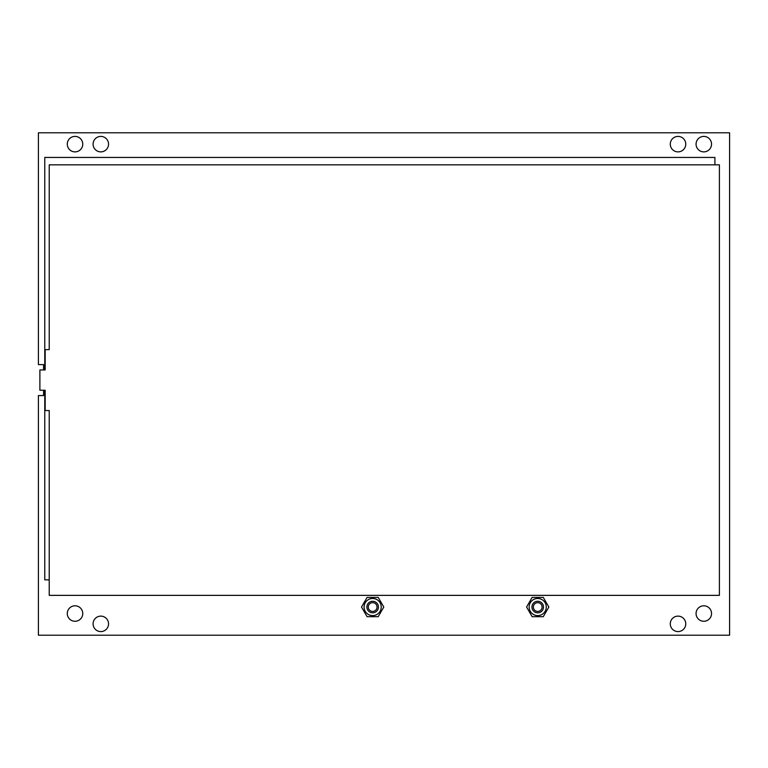 <?xml version="1.0" encoding="UTF-8"?>
<svg xmlns="http://www.w3.org/2000/svg" width="768" height="768" viewBox="0 0 768 768"><rect width="100%" height="100%" fill="white"/><g stroke="black" fill="none" stroke-linecap="round" stroke-linejoin="round"><path stroke-width="1.15" d="M714.922 164.832L714.922 157.44L44.765 157.44L44.765 369.946M44.765 390.25L44.765 579.85L49.229 579.85M719.395 164.832L719.395 595.363L49.229 595.363L49.229 410.563L45.168 410.563L45.168 390.25L39.888 390.25L39.888 369.946L45.168 369.946L45.168 349.642L49.229 349.642L49.229 164.832L719.395 164.832M41.107 369.946L43.555 369.946L43.555 364.608L38.4 364.608L38.4 132.797L729.6 132.797L729.6 635.203L38.4 635.203L38.4 395.558L43.555 395.558L43.555 390.25L41.107 390.25M529.152 607.037A8.563 8.563 0 0 0 537.715 615.6A8.563 8.563 0 0 0 546.278 607.037A8.563 8.563 0 0 0 537.715 598.474A8.563 8.563 0 0 0 529.152 607.037M364.09 607.037A8.563 8.563 0 0 0 372.653 615.6A8.563 8.563 0 0 0 381.216 607.037A8.563 8.563 0 0 0 372.653 598.474A8.563 8.563 0 0 0 364.09 607.037M696.067 144.144A7.738 7.738 0 0 0 703.805 151.882A7.738 7.738 0 0 0 711.542 144.144A7.738 7.738 0 0 0 703.805 136.406A7.738 7.738 0 0 0 696.067 144.144M670.282 144.144A7.738 7.738 0 0 0 678.019 151.882A7.738 7.738 0 0 0 685.757 144.144A7.738 7.738 0 0 0 678.019 136.406A7.738 7.738 0 0 0 670.282 144.144M696.067 613.536A7.738 7.738 0 0 0 703.805 621.274A7.738 7.738 0 0 0 711.542 613.536A7.738 7.738 0 0 0 703.805 605.798A7.738 7.738 0 0 0 696.067 613.536M670.282 623.856A7.738 7.738 0 0 0 678.019 631.594A7.738 7.738 0 0 0 685.757 623.856A7.738 7.738 0 0 0 678.019 616.118A7.738 7.738 0 0 0 670.282 623.856M93.082 623.856A7.738 7.738 0 0 0 100.81 631.594A7.738 7.738 0 0 0 108.547 623.856A7.738 7.738 0 0 0 100.81 616.118A7.738 7.738 0 0 0 93.082 623.856M67.286 613.536A7.738 7.738 0 0 0 75.024 621.274A7.738 7.738 0 0 0 82.762 613.536A7.738 7.738 0 0 0 75.024 605.798A7.738 7.738 0 0 0 67.286 613.536M93.082 144.144A7.738 7.738 0 0 0 100.81 151.882A7.738 7.738 0 0 0 108.547 144.144A7.738 7.738 0 0 0 100.81 136.406A7.738 7.738 0 0 0 93.082 144.144M67.286 144.144A7.738 7.738 0 0 0 75.024 151.882A7.738 7.738 0 0 0 82.762 144.144A7.738 7.738 0 0 0 75.024 136.406A7.738 7.738 0 0 0 67.286 144.144M542.093 607.037A4.378 4.378 0 0 1 537.715 611.424A4.378 4.378 0 0 1 533.338 607.037A4.378 4.378 0 0 1 537.715 602.659A4.378 4.378 0 0 1 542.093 607.037M543.494 607.037A5.779 5.779 0 0 1 537.715 612.816A5.779 5.779 0 0 1 531.936 607.037A5.779 5.779 0 0 1 537.715 601.267A5.779 5.779 0 0 1 543.494 607.037M543.283 616.685L548.851 607.037L543.283 597.398L532.147 597.398L526.579 607.037L532.147 616.685L543.283 616.685M377.03 607.037A4.378 4.378 0 0 1 372.653 611.424A4.378 4.378 0 0 1 368.275 607.037A4.378 4.378 0 0 1 372.653 602.659A4.378 4.378 0 0 1 377.03 607.037M378.432 607.037A5.779 5.779 0 0 1 372.653 612.816A5.779 5.779 0 0 1 366.874 607.037A5.779 5.779 0 0 1 372.653 601.267A5.779 5.779 0 0 1 378.432 607.037M378.221 616.685L383.789 607.037L378.221 597.398L367.085 597.398L361.517 607.037L367.085 616.685L378.221 616.685"/></g></svg>
